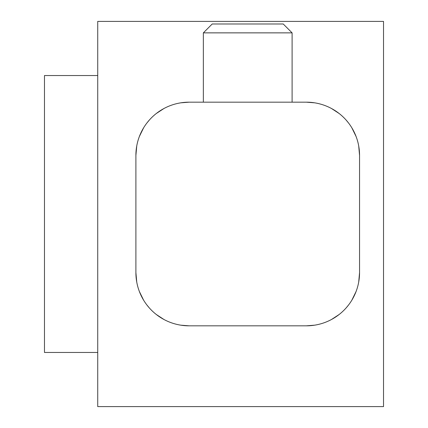 <?xml version="1.0" encoding="UTF-8"?>
<svg xmlns="http://www.w3.org/2000/svg" width="428" height="428" viewBox="0 0 428 428"><rect width="100%" height="100%" fill="white"/><g stroke="black" fill="none" stroke-linecap="round" stroke-linejoin="round"><path stroke-width="0.64" d="M383.525 21.4L383.525 406.6L97.728 406.6L97.728 21.4L383.525 21.4M314.65 325.173L306.304 325.831A53.254 53.254 0 0 0 359.557 272.577L358.701 282.095M356.091 291.489L351.848 300.183M348.66 304.859L346.129 307.935M339.185 314.473L331.465 319.513M324.14 322.76L323.183 323.087M136.751 282.095L135.895 272.577A53.254 53.254 0 0 0 189.149 325.831L180.803 325.173M172.275 323.087L171.296 322.749M163.994 319.518L156.274 314.473M149.329 307.941L146.799 304.864M143.61 300.189L139.368 291.489M180.803 102.827L189.149 102.169A53.254 53.254 0 0 0 135.895 155.423L136.751 145.905M139.362 136.511L143.61 127.817M146.793 123.141L149.329 120.065M156.268 113.527L163.988 108.487M171.318 105.24L172.275 104.913M358.701 145.905L359.557 155.423A53.254 53.254 0 0 0 306.304 102.169L314.65 102.827M323.177 104.913L324.156 105.251M331.465 108.482L339.179 113.527M346.124 120.059L348.66 123.136M351.843 127.812L356.091 136.511M97.728 352.458L44.475 352.458L44.475 75.542L97.728 75.542M359.557 272.577L359.557 155.423M306.304 102.169L189.149 102.169M189.149 325.831L306.304 325.831M135.895 155.423L135.895 272.577M292.105 32.865L283.229 23.989L212.224 23.989L203.348 32.865L292.105 32.865L292.105 102.169M203.348 102.169L203.348 32.865"/></g></svg>
